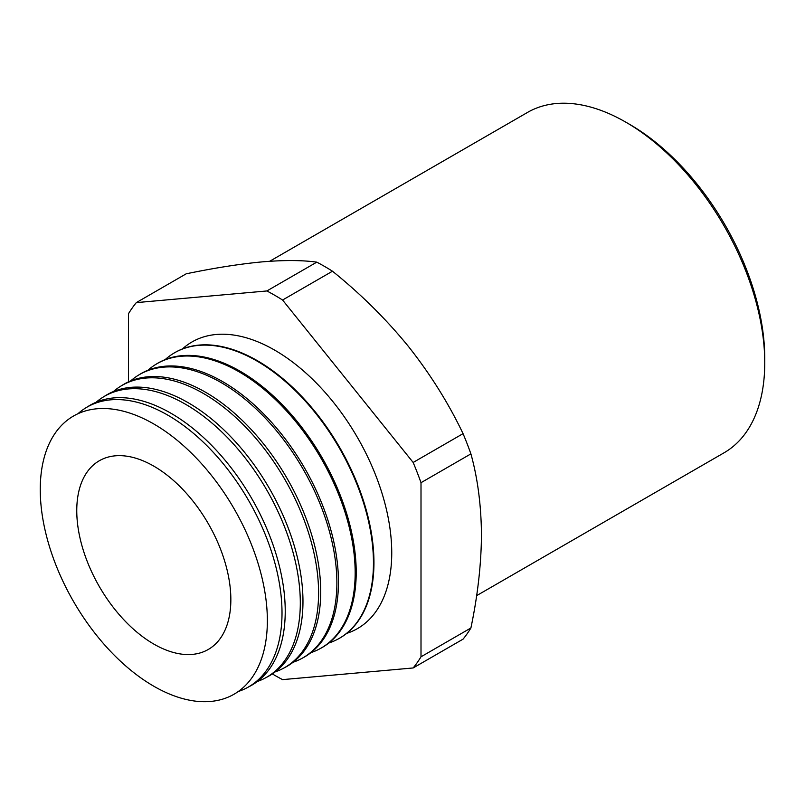 <?xml version="1.0" encoding="UTF-8"?>
<svg xmlns="http://www.w3.org/2000/svg" width="805" height="805" viewBox="0 0 805 805"><rect width="100%" height="100%" fill="white"/><g stroke="black" fill="none" stroke-linecap="round" stroke-linejoin="round"><path stroke-width="1.21" d="M629.691 124.403L625.787 122.149L629.691 124.403A191.006 110.275 60 0 1 764.75 358.336L764.75 362.834A196.521 113.465 -120 0 0 625.787 122.149L625.787 122.149A196.521 113.465 -120 0 0 527.527 112.418L269.685 261.283M476.62 595.65L724.047 452.802A196.521 113.465 -120 0 0 764.75 362.834M267.361 620.665A160.597 92.716 -120 0 0 153.805 423.983A160.597 92.716 -120 0 0 40.25 489.541A160.597 92.716 -120 0 0 153.805 686.232A160.597 92.716 -120 0 0 267.361 620.665M77.924 413.75A161.533 93.259 60 0 1 85.541 408.024A161.533 93.259 60 0 1 167.792 415.139A161.533 93.259 60 0 1 282.012 612.977A161.533 93.259 60 0 1 247.044 687.762A161.533 93.259 60 0 1 238.28 691.505M247.044 687.762L250.244 686.051A161.644 93.33 -120 0 0 285.232 611.206A161.644 93.33 -120 0 0 170.932 413.237A161.644 93.33 -120 0 0 88.62 406.112L85.541 408.024M96.157 402.218A162.187 93.642 60 0 1 103.03 397.167A162.187 93.642 60 0 1 185.613 404.311A162.187 93.642 60 0 1 300.305 602.955A162.187 93.642 60 0 1 265.197 678.041A162.187 93.642 60 0 1 257.389 681.473M265.197 678.041L267.844 676.623A162.288 93.702 -120 0 0 302.972 601.486A162.288 93.702 -120 0 0 188.219 402.731A162.288 93.702 -120 0 0 105.586 395.577L103.03 397.167M113.414 391.562A162.852 94.024 60 0 1 120.519 386.309A162.852 94.024 60 0 1 203.434 393.484A162.852 94.024 60 0 1 318.589 592.933A162.852 94.024 60 0 1 283.34 668.331A162.852 94.024 60 0 1 275.24 671.863M283.34 668.331L285.453 667.204A162.932 94.064 -120 0 0 320.722 591.766A162.932 94.064 -120 0 0 205.517 392.226A162.932 94.064 -120 0 0 122.551 385.052L120.519 386.309M130.662 380.906A163.516 94.406 60 0 1 138.007 375.452A163.516 94.406 60 0 1 221.264 382.657A163.516 94.406 60 0 1 336.882 582.911A163.516 94.406 60 0 1 301.493 658.621A163.516 94.406 60 0 1 293.09 662.253M301.493 658.621L303.062 657.776A163.566 94.437 -120 0 0 338.462 582.045A163.566 94.437 -120 0 0 222.804 381.711A163.566 94.437 -120 0 0 139.517 374.516L138.007 375.452M147.909 370.26A164.17 94.789 60 0 1 155.496 364.595A164.17 94.789 60 0 1 239.085 371.829A164.17 94.789 60 0 1 355.166 572.898A164.17 94.789 60 0 1 319.635 648.9A164.17 94.789 60 0 1 310.941 652.634M319.635 648.9L320.662 648.347A164.21 94.809 -120 0 0 356.213 572.325A164.21 94.809 -120 0 0 240.101 371.206A164.21 94.809 -120 0 0 156.482 363.981L155.496 364.595M165.166 359.604A164.834 95.161 60 0 1 172.974 353.737A164.834 95.161 60 0 1 256.906 360.992A164.834 95.161 60 0 1 373.46 562.876A164.834 95.161 60 0 1 337.778 639.19A164.834 95.161 60 0 1 328.792 643.024M338.03 639.059A164.854 95.181 -120 0 0 338.271 638.929A164.854 95.181 -120 0 0 373.953 562.604A164.854 95.181 -120 0 0 257.389 360.7A164.854 95.181 -120 0 0 173.447 353.445A164.854 95.181 -120 0 0 173.216 353.596M346.643 633.404A165.488 95.543 -120 0 0 391.743 552.854A165.488 95.543 -120 0 0 312.753 379.447A165.488 95.543 -120 0 0 182.413 348.957M128.448 381.872L128.448 313.789A232.726 134.365 60 0 1 136.307 302.62L266.878 290.957L316.788 262.148A232.726 134.365 60 0 1 324.636 266.465A232.726 134.365 60 0 1 332.485 271.215C360.731 293.936 386.018 318.981 408.326 346.331C430.262 374.043 448.506 403.144 463.056 433.654A232.726 134.365 60 0 1 470.905 453.879C477.697 478.321 481.209 505.309 481.46 534.832C481.249 564.325 477.737 595.378 470.905 627.981A232.726 134.365 60 0 1 463.056 639.15L413.156 667.959L282.575 679.621A232.726 134.365 60 0 1 272.362 673.926M153.805 644.07A108.957 62.911 60 0 1 81.919 545.599A108.957 62.911 60 0 1 102.094 459.303A108.957 62.911 60 0 1 153.805 466.145A108.957 62.911 60 0 1 224.233 559.696A108.957 62.911 60 0 1 210.91 647.794A108.957 62.911 60 0 1 153.805 644.07M266.878 290.957A232.726 134.365 60 0 1 274.726 295.274A232.726 134.365 60 0 1 282.575 300.024L332.485 271.215M282.575 300.024L413.156 462.462A232.726 134.365 60 0 1 421.005 482.688L421.005 656.8L470.905 627.981M421.005 656.8A232.726 134.365 60 0 1 413.156 667.959M413.156 462.462L463.056 433.654M421.005 482.688L470.905 453.879M136.307 302.62L186.207 273.811C214.452 267.964 239.739 263.98 262.048 261.887C283.984 260.035 302.227 260.126 316.788 262.148"/></g></svg>
